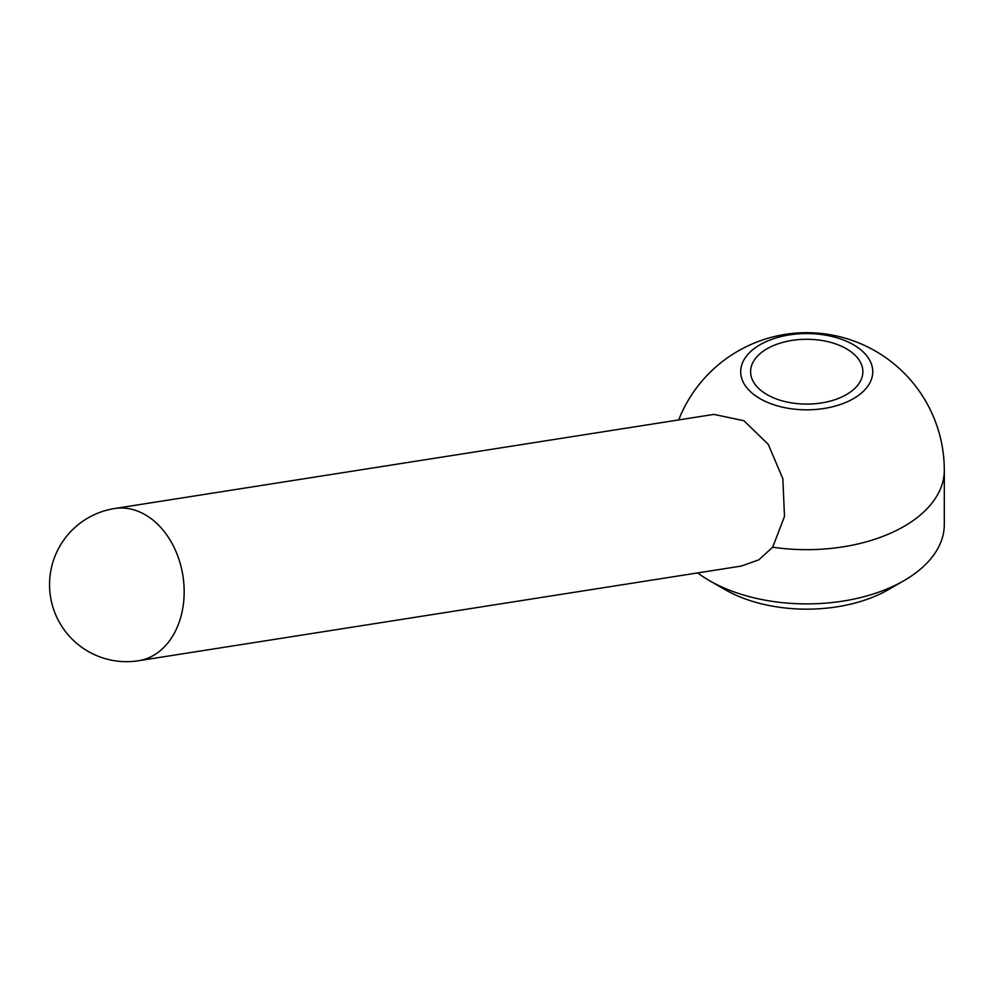 <?xml version="1.0" encoding="UTF-8"?>
<svg xmlns="http://www.w3.org/2000/svg" width="994" height="994" viewBox="0 0 994 994"><rect width="100%" height="100%" fill="white"/><g stroke="black" fill="none" stroke-linecap="round" stroke-linejoin="round"><path stroke-width="1.49" d="M760.025 398.656A66.039 38.132 180 0 1 760.025 344.732A66.039 38.132 180 0 1 853.424 344.732A66.039 38.132 180 0 1 853.424 398.656A66.039 38.132 180 0 1 760.025 398.656M713.854 414.399L743.91 420.723L768.263 444.368L782.85 478.723L784.49 516.408L772.686 547.197L758.869 559.796L741.487 566.033L138.551 660.737A77.047 57.006 -98.9 0 0 184.064 596.35A77.047 57.006 -98.9 0 0 145.223 514.755A77.047 57.006 -98.9 0 0 114.645 508.518L713.854 414.399M846.416 348.77A56.136 32.404 180 0 1 862.854 371.694A56.136 32.404 180 0 1 828.201 401.626A56.136 32.404 180 0 1 767.033 394.606A56.136 32.404 180 0 1 750.594 371.694A56.136 32.404 180 0 1 785.248 341.75A56.136 32.404 180 0 1 846.416 348.77M772.686 547.197A137.582 79.433 180 0 0 944.3 470.237L944.3 524.459A137.582 79.433 180 0 1 904.006 580.633A137.582 79.433 180 0 1 709.443 580.633L725.011 589.616A115.565 66.722 180 0 1 724.999 589.616L709.443 580.633A137.582 79.433 180 0 1 697.701 572.917M904.006 580.633L888.437 589.616A115.565 66.722 180 0 1 725.011 589.616M944.3 470.237A137.582 137.582 0 0 0 678.678 419.928M114.645 508.518A77.047 77.047 0 0 0 88.068 651.356A77.047 77.047 0 0 0 138.551 660.737"/></g></svg>
